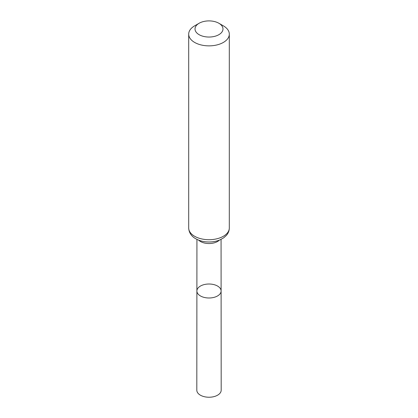 <?xml version="1.0" encoding="UTF-8"?>
<svg xmlns="http://www.w3.org/2000/svg" width="418" height="418" viewBox="0 0 418 418"><rect width="100%" height="100%" fill="white"/><g stroke="black" fill="none" stroke-linecap="round" stroke-linejoin="round"><path stroke-width="0.63" d="M221.112 290.996A12.112 6.991 180 0 1 209 297.992A12.112 6.991 180 0 1 196.888 290.996A12.112 6.991 0 0 0 200.436 295.944A12.112 6.991 0 0 0 213.635 297.459A12.112 6.991 0 0 0 221.112 290.996A12.112 6.991 0 0 0 209 284.01A12.112 6.991 0 0 0 196.888 290.996L196.815 390.198A12.185 7.038 0 0 0 200.384 395.172A12.185 7.038 0 0 0 213.666 396.698A12.185 7.038 0 0 0 221.185 390.198L221.07 239.378M223.364 25.848L218.886 23.262A13.982 8.073 180 0 1 218.886 34.678A13.982 8.073 180 0 1 199.114 34.678A13.982 8.073 180 0 1 199.114 23.262A13.982 8.073 180 0 1 218.886 23.262L223.364 25.848A20.31 11.725 180 0 1 229.31 34.14A20.31 11.725 180 0 1 209 45.865A20.31 11.725 180 0 1 188.69 34.14A20.31 11.725 180 0 1 194.636 25.848L199.114 23.262M198.613 240.12A12.07 6.97 0 0 0 200.468 241.499A12.07 6.97 0 0 0 219.387 240.12M194.636 236.274A20.31 11.725 0 0 0 216.775 238.814A20.31 11.725 0 0 0 229.31 227.982C229.268 230.731 228.301 233.197 226.415 235.376L223.667 237.842L220.046 239.848C216.717 241.254 213.081 241.97 209.136 241.996C204.099 241.996 199.642 240.914 195.76 238.751C192.876 237.199 188.92 233.751 188.69 227.982A20.31 11.725 0 0 0 194.636 236.274M196.93 239.378L196.888 290.996M188.69 34.14L188.69 227.982M229.31 34.14L229.31 227.982"/></g></svg>
